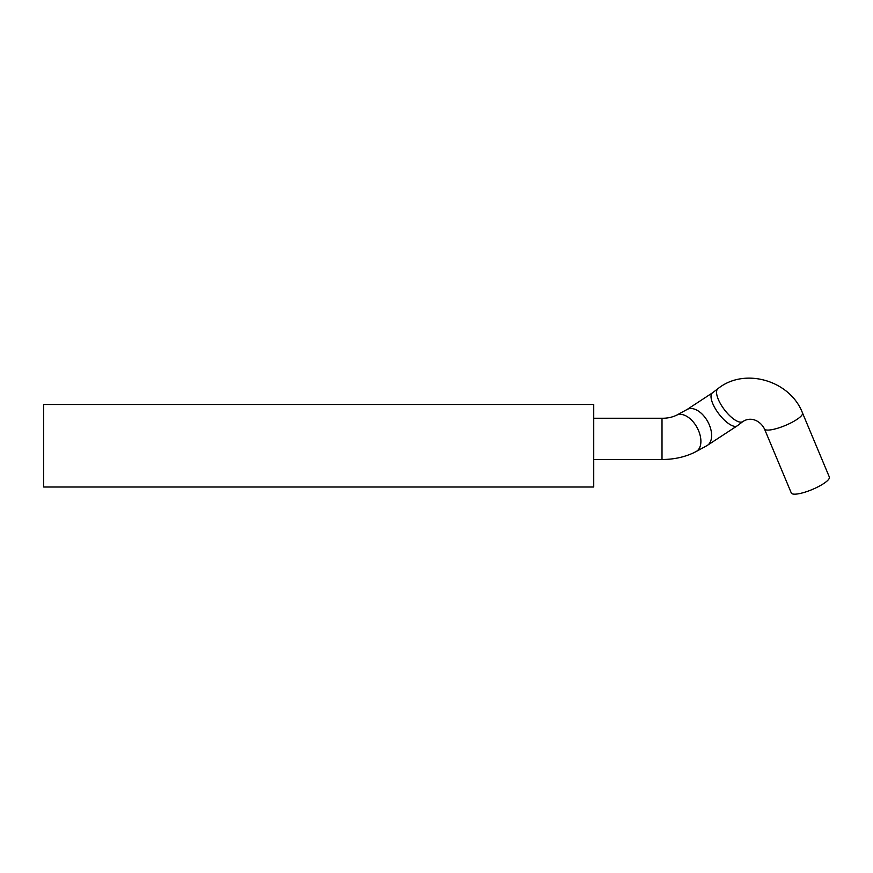 <?xml version="1.0" encoding="UTF-8"?>
<svg xmlns="http://www.w3.org/2000/svg" width="873" height="873" viewBox="0 0 873 873"><rect width="100%" height="100%" fill="white"/><g stroke="black" fill="none" stroke-linecap="round" stroke-linejoin="round"><path stroke-width="1.31" d="M43.65 459.493L43.65 487.003L593.727 487.003L593.727 404.483L43.65 404.483L43.65 459.493M593.727 459.493L662.007 459.493L662.007 418.243L593.727 418.243M764.453 428.905L791.298 492.994A20.625 4.889 -22.7 0 0 795.99 494.118A20.625 4.889 -22.7 0 0 817.957 486.861A20.625 4.889 -22.7 0 0 829.35 477.051L802.505 412.962C790.185 380.508 744.604 367.009 717.912 388.703A20.625 7.541 -127.2 0 0 719.985 402.879A20.625 7.541 -127.2 0 0 734.717 419.782A20.625 7.541 -127.2 0 0 742.89 421.539C751.708 415.799 760.994 421.801 764.453 428.905A20.625 4.889 -22.7 0 0 769.135 430.04A20.625 4.889 -22.7 0 0 791.113 422.783A20.625 4.889 -22.7 0 0 802.505 412.962M742.89 421.539L737.347 425.751A20.625 7.541 -127.2 0 1 729.173 423.994A20.625 7.541 -127.2 0 1 714.441 407.091A20.625 7.541 -127.2 0 1 712.379 392.915L717.912 388.703M737.347 425.751L706.89 445.666A20.625 12.233 -118.6 0 0 711.626 435.485A20.625 12.233 -118.6 0 0 702.907 414.904A20.625 12.233 -118.6 0 0 687.171 409.437L712.379 392.915M706.89 445.666L696.174 451.505A20.625 12.233 -118.6 0 0 700.899 441.323A20.625 12.233 -118.6 0 0 692.18 420.742A20.625 12.233 -118.6 0 0 676.455 415.264L687.171 409.437M676.455 415.264C671.959 417.359 667.147 418.353 662.007 418.243M696.174 451.505L693.02 453.087C683.592 457.354 673.258 459.482 662.007 459.493"/></g></svg>
